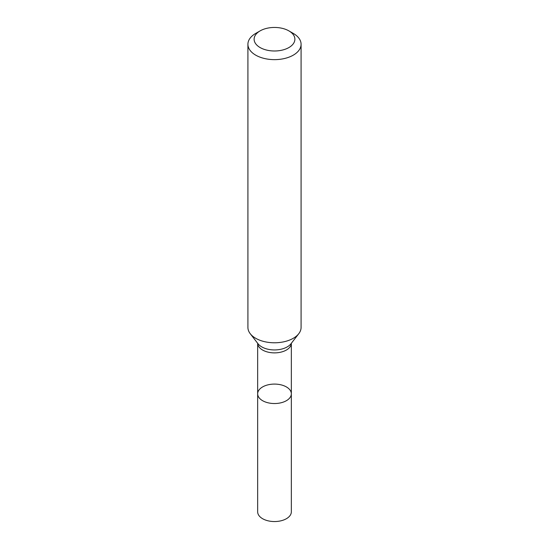 <?xml version="1.0" encoding="UTF-8"?>
<svg xmlns="http://www.w3.org/2000/svg" width="549" height="549" viewBox="0 0 549 549"><rect width="100%" height="100%" fill="white"/><g stroke="black" fill="none" stroke-linecap="round" stroke-linejoin="round"><path stroke-width="0.82" d="M247.915 44.284L247.915 327.43A26.585 15.351 -0 0 0 250.227 333.696A26.585 15.351 -0 0 0 293.303 338.28A26.585 15.351 -0 0 0 298.773 333.696A26.585 15.351 -0 0 0 301.085 327.43L301.085 44.284A26.585 15.351 180 0 1 293.303 55.14A26.585 15.351 180 0 1 264.323 58.469A26.585 15.351 180 0 1 247.915 44.284A26.585 15.351 180 0 1 255.697 33.427L260.089 30.895A20.382 11.769 180 0 1 288.911 30.895A20.382 11.769 180 0 1 288.911 47.543A20.382 11.769 180 0 1 260.089 47.543A20.382 11.769 180 0 1 260.089 30.895M288.911 30.895L293.303 33.427A26.585 15.351 180 0 1 301.085 44.284M291.341 393.811A16.841 9.724 180 0 1 286.406 400.688A16.841 9.724 180 0 1 268.056 402.794A16.841 9.724 180 0 1 257.659 393.811A16.841 9.724 180 0 1 262.594 386.935A16.841 9.724 180 0 1 280.944 384.828A16.841 9.724 180 0 1 291.341 393.811A16.841 9.724 180 0 1 274.5 403.536A16.841 9.724 180 0 1 257.659 393.811L257.659 511.826A16.841 9.724 180 0 0 274.5 521.55A16.841 9.724 180 0 0 291.341 511.826L291.341 343.29A16.841 9.724 180 0 1 286.406 350.029A16.841 9.724 180 0 1 268.166 352.163A16.841 9.724 180 0 1 257.659 343.29L257.659 393.811M298.773 333.696L290.956 343.784A18.028 10.41 180 0 1 287.244 346.893A18.028 10.41 180 0 1 258.044 343.784L250.227 333.696"/></g></svg>
